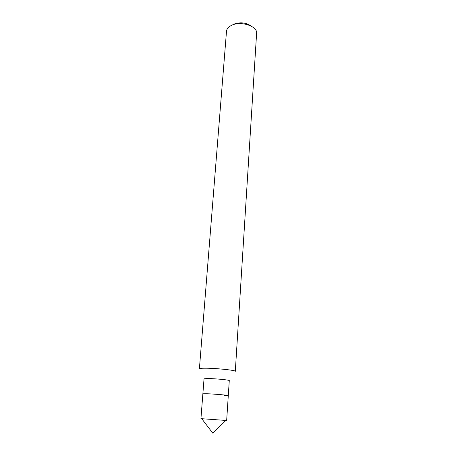 <?xml version="1.0" encoding="UTF-8"?>
<svg xmlns="http://www.w3.org/2000/svg" width="456" height="456" viewBox="0 0 456 456"><rect width="100%" height="100%" fill="white"/><g stroke="black" fill="none" stroke-linecap="round" stroke-linejoin="round"><path stroke-width="0.68" d="M251.712 26.391C246.257 22.492 240.175 21.808 233.478 24.345M256.603 33.408C257.777 26.055 240.209 20.474 231.181 25.53C228.302 27.041 226.746 28.95 226.507 31.253L199.397 368.756C199.483 368.408 201.176 368.226 204.476 368.197C214.844 368.072 236.248 370.266 235.302 371.327L256.603 33.408M228.291 395.62L229.277 380.6C229.898 380.008 214.941 378.565 207.651 378.531L204.037 378.793L200.936 418.654L226.66 420.495L228.291 395.62C228.901 395.267 213.824 393.955 206.494 393.733L202.869 393.802L206.494 393.733C213.824 393.955 228.901 395.267 228.291 395.62L224.426 395.683M201.734 418.711L212.821 433.2L225.862 420.443"/></g></svg>
